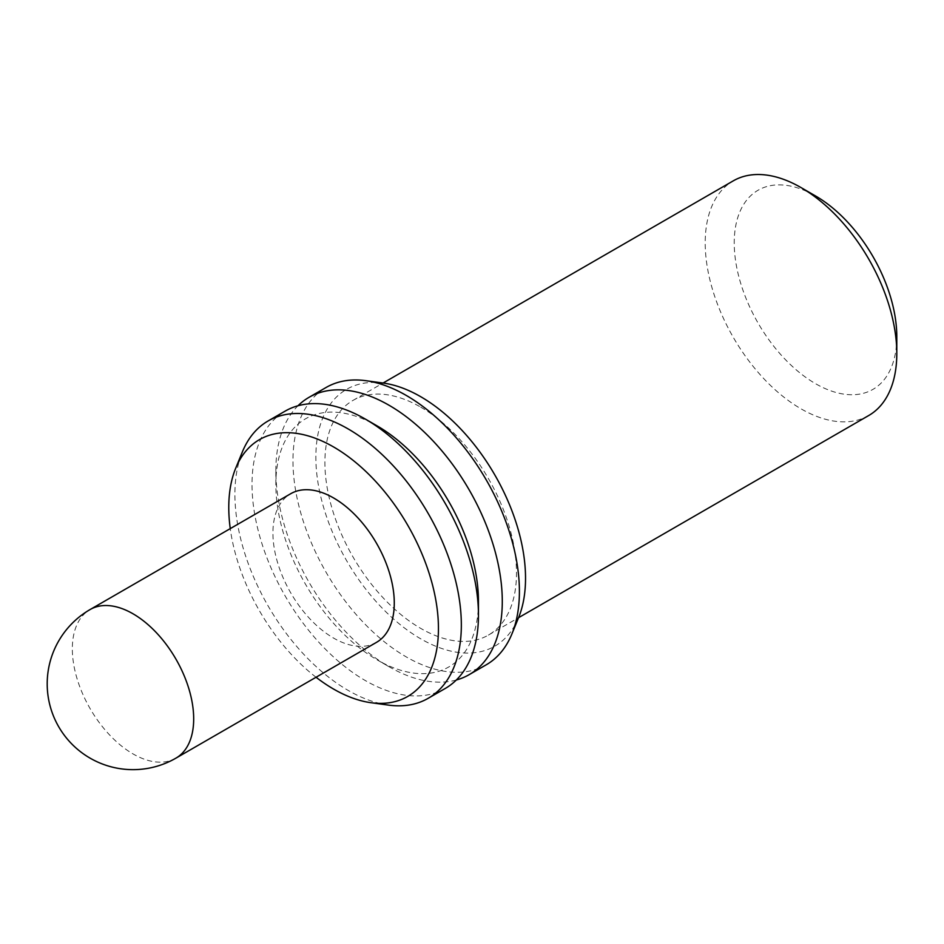 <?xml version="1.0" encoding="UTF-8"?>
<svg xmlns="http://www.w3.org/2000/svg" width="944" height="944" viewBox="0 0 944 944"><rect width="100%" height="100%" fill="white"/><g stroke="black" fill="none" stroke-linecap="round" stroke-linejoin="round"><path stroke-width="0.71" stroke-dasharray="4.72 3.54" d="M896.8 336.737A114.956 66.375 60 0 1 815.51 383.665A114.956 66.375 60 0 1 734.231 242.879A114.956 66.375 60 0 1 815.51 195.939M868.74 415.513A135.488 78.222 60 0 1 800.996 408.811A135.488 78.222 60 0 1 712.496 289.419A135.488 78.222 60 0 1 733.264 180.859M420.694 407.124A135.488 78.222 60 0 1 509.205 526.516A135.488 78.222 60 0 1 488.437 635.076A135.488 78.222 60 0 1 420.694 628.374A135.488 78.222 60 0 1 332.194 508.981A135.488 78.222 60 0 1 352.962 400.421A135.488 78.222 60 0 1 420.694 407.124M518.634 617.494A148.267 85.597 60 0 1 420.694 638.805A148.267 85.597 60 0 1 317.597 480.189A148.267 85.597 60 0 1 383.288 383.063M486.243 664.8A160.114 92.441 60 0 1 406.18 656.859A160.114 92.441 60 0 1 301.584 515.766A160.114 92.441 60 0 1 326.128 387.465M456.318 680.01A160.114 92.441 60 0 1 389.07 666.747L389.07 666.747A160.114 92.441 60 0 1 275.849 470.643A160.114 92.441 60 0 1 297.985 405.767M478.455 601.375A143.264 82.718 60 0 1 377.152 659.868L389.07 666.747L377.152 659.868A143.264 82.718 60 0 1 275.849 484.402A143.264 82.718 60 0 1 377.152 425.909M445.297 688.436A160.114 92.441 60 0 1 365.234 680.506A160.114 92.441 60 0 1 260.638 539.402A160.114 92.441 60 0 1 285.182 411.1M388.515 705.109A160.114 92.441 60 0 1 348.124 690.383A160.114 92.441 60 0 1 242.36 451.94M376.514 642.345A85.81 49.536 60 0 1 333.61 638.097A85.81 49.536 60 0 1 277.548 562.482A85.81 49.536 60 0 1 290.705 493.724M316.051 677.249A148.267 85.597 60 0 1 230.253 528.628M175.903 758.162A85.81 49.536 60 0 1 133.01 753.902A85.81 49.536 60 0 1 72.334 648.823A85.81 49.536 60 0 1 90.105 609.541M488.437 635.076L518.551 617.695M275.849 484.402L275.849 470.643M352.962 400.421L383.075 383.028"/><path stroke-width="1.42" d="M383.075 383.028L733.264 180.859A135.488 78.222 60 0 1 800.996 187.561L815.51 195.939A114.956 66.375 60 0 1 896.8 336.737L896.8 353.493A135.488 78.222 60 0 1 868.74 415.513L518.551 617.695M815.51 195.939L800.996 187.561A135.488 78.222 60 0 1 896.8 353.493M297.985 405.767A160.114 92.441 60 0 1 309.007 397.341L326.128 387.465A160.114 92.441 60 0 1 365.788 380.68L383.288 383.063A148.267 85.597 60 0 1 420.694 396.692A148.267 85.597 60 0 1 518.634 617.494L511.955 633.837A160.114 92.441 60 0 1 486.243 664.8L469.121 674.677A160.114 92.441 60 0 1 456.318 680.01M365.788 380.68A160.114 92.441 60 0 1 406.18 395.394A160.114 92.441 60 0 1 511.955 633.837M309.007 397.341A160.114 92.441 60 0 1 389.07 405.271A160.114 92.441 60 0 1 493.665 546.375A160.114 92.441 60 0 1 469.121 674.677M230.253 528.628A148.267 85.597 60 0 1 235.67 468.295L242.36 451.94A160.114 92.441 60 0 1 268.061 420.989L285.182 411.1A160.114 92.441 60 0 1 365.234 419.03L377.152 425.909A143.264 82.718 60 0 1 478.455 601.375L478.455 615.134A160.114 92.441 60 0 1 445.297 688.436L428.175 698.312A160.114 92.441 60 0 1 388.515 705.109L371.016 702.714A148.267 85.597 60 0 1 333.61 689.085A148.267 85.597 60 0 1 316.051 677.249M365.234 419.03A160.114 92.441 60 0 1 365.245 419.03A160.114 92.441 60 0 1 478.455 615.134M268.061 420.989A160.114 92.441 60 0 1 348.124 428.918A160.114 92.441 60 0 1 452.719 570.011A160.114 92.441 60 0 1 428.175 698.312M235.67 468.295A148.267 85.597 60 0 1 333.61 446.972A148.267 85.597 60 0 1 436.706 605.588A148.267 85.597 60 0 1 371.016 702.714M90.105 609.541L290.705 493.724A85.81 49.536 60 0 1 333.61 497.972A85.81 49.536 60 0 1 389.66 573.586A85.81 49.536 60 0 1 376.514 642.345L175.903 758.162A85.81 49.536 60 0 0 193.685 718.88A85.81 49.536 60 0 0 133.01 613.789A85.81 49.536 60 0 0 90.105 609.541A85.81 85.81 0 0 0 47.2 683.845A85.81 85.81 0 0 0 175.903 758.162M377.152 425.909L365.245 419.03"/></g></svg>
